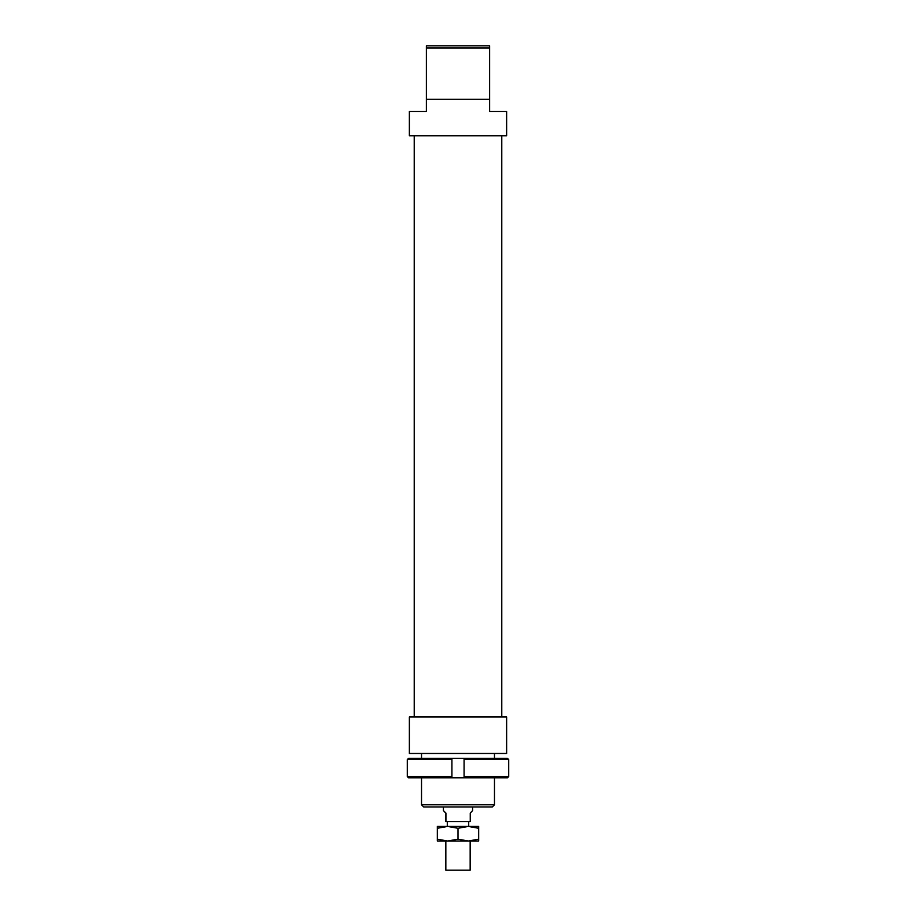 <?xml version="1.0" encoding="UTF-8"?>
<svg xmlns="http://www.w3.org/2000/svg" width="916" height="916" viewBox="0 0 916 916"><rect width="100%" height="100%" fill="white"/><g stroke="black" fill="none" stroke-linecap="round" stroke-linejoin="round"><path stroke-width="1.37" d="M470.16 826.427L445.84 826.427M470.16 841.014L470.16 870.2L445.84 870.2L445.84 841.014M472.587 806.973L472.587 810.626L470.252 813.053L470.252 821.56L445.749 821.56L445.749 813.053L443.413 810.626L445.932 813.053L445.932 821.56M508.701 759.547L507.475 758.333L464.08 758.333L464.08 759.547L508.701 759.547L508.701 776.573L464.08 776.573L464.08 777.787L507.475 777.787L508.701 776.573M464.08 759.547L464.08 776.573M451.92 759.547L451.92 758.333L408.525 758.333L407.299 759.547L451.92 759.547L451.92 776.573L407.299 776.573L408.525 777.787L464.08 777.787M407.299 759.547L407.299 776.573M451.92 777.787L451.92 776.573M451.92 758.333L464.08 758.333M468.339 841.014L437.333 841.014L437.333 839.17L447.661 841.014L458 839.17L468.339 841.014L478.667 839.17L478.667 841.014L468.339 841.014M468.339 826.427L458 828.27L447.661 826.427L478.667 826.427L478.667 828.27L468.339 826.427M437.333 828.27L437.333 826.427L447.661 826.427L437.333 828.27L437.333 839.17M478.667 839.17L478.667 828.27M458 839.17L458 828.27M506.64 753.467L409.36 753.467L409.36 716.988L506.64 716.988L506.64 753.467M426.387 99.306L489.613 99.306L489.613 111.466L506.64 111.466L506.64 135.774L409.36 135.774L409.36 111.466L426.387 111.466L426.387 47.987L489.613 47.987L489.613 45.8L426.387 45.8L426.387 47.987M494.48 804.786L421.52 804.786L423.707 806.973L492.293 806.973L494.48 804.786L494.48 777.787M489.613 99.306L489.613 47.987M468.706 821.56L468.706 825.946M443.413 806.973L443.413 810.626M447.294 821.56L447.294 825.946M501.773 135.774L501.773 716.988M494.48 753.467L494.48 758.333M421.52 753.467L421.52 758.333M421.52 777.787L421.52 804.786M414.227 135.774L414.227 716.988"/></g></svg>
